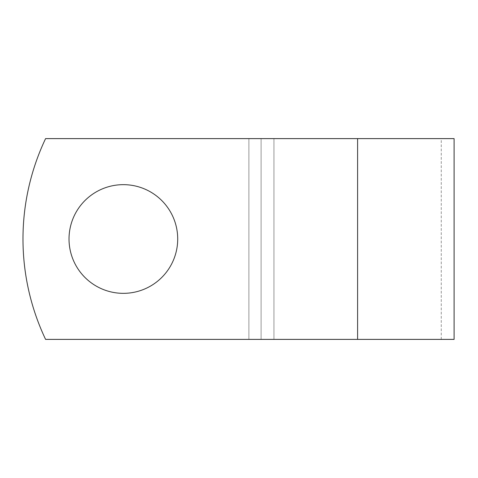 <?xml version="1.0" encoding="UTF-8"?>
<svg xmlns="http://www.w3.org/2000/svg" width="478" height="478" viewBox="0 0 478 478"><rect width="100%" height="100%" fill="white"/><g stroke="black" fill="none" stroke-linecap="round" stroke-linejoin="round"><path stroke-width="0.36" stroke-dasharray="2.39 1.79" d="M177.708 239A54.343 54.343 0 0 0 123.366 184.657A54.343 54.343 0 0 0 69.023 239A54.343 54.343 0 0 1 123.366 184.657A54.343 54.343 0 0 1 177.708 239A54.343 54.343 0 0 1 123.366 293.343A54.343 54.343 0 0 1 69.023 239A54.343 54.343 0 0 1 123.366 184.657A54.343 54.343 0 0 1 177.708 239A54.343 54.343 0 0 1 123.366 293.343A54.343 54.343 0 0 1 69.023 239A54.343 54.343 0 0 0 123.366 293.343A54.343 54.343 0 0 0 177.708 239M454.1 339.386L45.583 339.386A234.232 234.232 0 0 1 45.583 138.614L441.254 138.614L45.583 138.614A234.232 234.232 0 0 0 45.583 339.386L441.254 339.386L45.583 339.386A234.232 234.232 0 0 1 45.583 138.614L454.1 138.614M273.942 339.386L273.942 138.614L273.942 339.386M261.096 339.386L261.096 138.614L261.096 339.386M357.598 339.386L357.598 138.614M248.889 339.386L248.889 138.614L248.889 339.386M441.254 339.386L441.254 138.614"/><path stroke-width="0.72" d="M177.708 239A54.343 54.343 0 0 0 123.366 184.657A54.343 54.343 0 0 0 69.023 239A54.343 54.343 0 0 0 123.366 293.343A54.343 54.343 0 0 0 177.708 239M357.598 138.614L45.583 138.614A234.232 234.232 0 0 0 45.583 339.386L357.598 339.386L357.598 138.614L454.1 138.614L454.1 339.386L357.598 339.386"/></g></svg>
